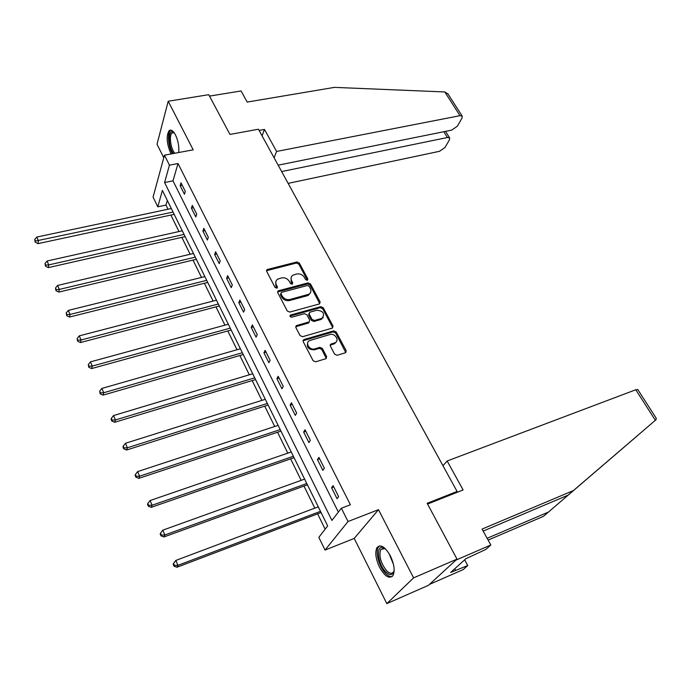 <?xml version="1.0" encoding="UTF-8"?>
<svg xmlns="http://www.w3.org/2000/svg" width="691" height="691" viewBox="0 0 691 691"><rect width="100%" height="100%" fill="white"/><g stroke="black" fill="none" stroke-linecap="round" stroke-linejoin="round"><path stroke-width="1.04" d="M307.27 280.313L307.832 278.957L299.324 263.055L296.923 261.975L267.037 269.585L266.657 271.295L275.087 287.516L277.117 288.156L277.411 286.912L276.314 284.804C275.26 282.464 275.692 280.589 277.592 279.181L281.531 277.912C284.873 277.385 287.473 278.551 289.339 281.41L290.445 283.5L292.155 284.269L292.734 282.904L291.637 280.814C290.565 278.482 290.98 276.616 292.88 275.225L296.724 273.999C300.015 273.481 302.598 274.638 304.472 277.48L305.577 279.553L307.27 280.313M307.409 280.261L298.814 264.117L296.413 263.038L266.484 270.708M277.013 288.216L275.821 285.858L276.314 284.804M292.328 284.208L291.127 281.868L291.637 280.814M390.337 555.814C385.008 546.676 380.56 543.929 377.001 547.574C374.807 552.247 375.645 558.794 379.523 567.233C384.818 576.493 389.301 579.274 392.98 575.568C395.14 570.861 394.259 564.279 390.337 555.814M178.701 152.53C179.245 146.596 178.166 140.714 175.462 134.883C173.13 130.599 170.997 129.208 169.07 130.729C166.16 135.868 166.635 143.218 170.504 152.771L171.143 153.938M334.651 354.181L337.148 355.286L345.647 352.695L346.191 350.691L336.189 331.974L333.718 330.877L303.712 339.635L303.176 341.604L313.101 360.702L315.632 361.825L326.066 358.638L326.636 356.608L322.351 348.463L319.855 347.348L314.82 348.851C309.706 350.622 304.731 342.805 309.525 340.577L329.883 334.548C334.919 332.812 339.886 340.611 335.092 342.753L330.894 344.101L330.367 346.079L334.651 354.181M341.363 508.222L348.031 521.524L325.038 550.071L318.836 537.348L327.672 525.92L162.385 190.414L157.79 206.816L153.074 197.125L164.449 155.19L169.45 165.175L164.588 182.536L331.93 520.418L341.363 508.222L350.406 504.775L178.01 163.534L169.45 165.175M164.449 155.19L193.204 149.826L168.198 101.249L208.734 94.684L229.973 134.425L258.434 129.226L457.079 491.456L427.168 503.298L457.01 559.114L413.598 577.875L378.487 509.673L348.031 521.524M319.346 303.954L320.14 301.967L310.518 283.984L308.1 282.895L278.171 290.842L277.747 292.639L287.275 310.985L289.762 312.099L319.346 303.954M323.224 307.745L333.036 326.083L332.25 328.121L302.563 336.707L300.058 335.593L295.878 327.551L296.724 325.487L309.188 321.92L309.672 320.019L306.916 314.776L304.446 313.671L291.835 317.178C290.125 316.996 289.65 316.305 290.419 315.087L320.779 306.649L323.224 307.745L322.671 308.765L332.466 327.093L333.036 326.083M457.01 559.114L428.498 585.303L386.83 603.623L413.598 577.875M168.198 101.249L157.021 144.255L163.758 157.729M455.68 492.908L457.079 491.456M178.01 163.534L172.992 180.861L338.365 512.091M180.144 185.68L184.454 194.275L185.326 191.433L180.999 182.821L180.144 185.68L182.217 185.257M191.416 208.164L195.812 216.931L196.728 214.141L192.314 205.357L191.416 208.164L193.506 207.715M202.912 231.096L207.386 240.036L208.354 237.289L203.854 228.332L202.912 231.096L205.011 230.621M214.633 254.478L219.202 263.591L220.222 260.904L215.627 251.766L214.633 254.478L216.741 253.977M226.588 278.326L231.252 287.62L232.314 284.994L227.633 275.666L226.588 278.326L228.704 277.791M238.784 302.658L243.543 312.142L244.666 309.568L239.881 300.058L238.784 302.658L240.909 302.097M251.23 327.482L256.085 337.165L257.259 334.651L252.388 324.943L251.23 327.482L253.364 326.886M263.927 352.816L268.885 362.697L270.121 360.253L265.145 350.346L263.927 352.816L266.07 352.194M276.892 378.677L281.954 388.765L283.25 386.39L278.162 376.267L276.892 378.677L279.043 378.02M290.134 405.081L295.299 415.386L296.655 413.08L291.464 402.749L290.134 405.081L292.293 404.39M303.651 432.048L308.929 442.577L310.345 440.34L305.051 429.785L303.651 432.048L305.819 431.322M317.463 459.593L322.852 470.346L324.338 468.196L318.922 457.407L317.463 459.593L319.631 458.833M331.568 487.742L337.078 498.729L338.633 496.656L333.097 485.635L331.568 487.742L333.753 486.93M167.334 200.459L165.987 205.097L168.025 209.226M170.884 215.065L178.978 231.528M181.837 237.367L190.137 254.262M192.996 260.092L201.513 277.437M204.381 283.258L213.122 301.06M215.972 306.873L224.955 325.15M227.805 330.963L237.022 349.724M239.863 355.528L249.33 374.798M252.172 380.586L261.898 400.383M264.731 406.153L274.716 426.485M277.54 432.246L287.801 453.141M290.626 458.876L301.172 480.349M303.98 486.075L314.82 508.144M317.618 513.845L325.15 529.185M322.956 317.895L322.377 318.059M378.487 509.673L354.215 538.427L386.83 603.623M354.215 538.427L325.038 550.071M165.987 205.097L157.79 206.816M172.992 180.861L164.588 182.536M291.205 277.402L291.127 281.868M275.89 281.427L275.821 285.858M319.786 303.746L309.991 285.029L307.573 283.941L277.566 291.973M309.145 286.247L307.452 285.487L281.557 292.336L280.961 293.718L282.118 295.955C284.01 298.875 286.644 300.049 290.013 299.488L308.972 294.202C310.985 292.794 311.442 290.876 310.319 288.449L309.145 286.247M280.84 293.347L280.46 294.763L280.961 293.718M310.207 293.088L308.436 295.238L307.201 295.757L289.503 300.525C286.134 301.095 283.509 299.92 281.626 297.009L280.46 294.763M332.665 327.931L332.466 327.093M309.326 321.833L308.316 323.077L295.688 326.757M322.671 308.765L320.235 307.676L289.978 316.081M321.28 318.542L322.153 318.188C325.107 313.619 323.345 310.967 316.858 310.224L309.68 312.263L309.214 314.137L311.978 319.372L314.448 320.477L321.28 318.542L320.728 319.562L323.215 317.307M309.024 313.369L308.678 315.156L309.214 314.137M320.728 319.562L313.904 321.488L311.434 320.391L308.678 315.156M336.249 341.855L334.513 343.747L330.16 345.18M307.771 342.581C306.45 347.305 308.609 349.724 314.258 349.836L314.82 348.851M326.264 358.517L321.79 349.456L319.294 348.342L314.258 349.836M345.802 352.6L335.61 332.976L333.148 331.879L302.986 340.758M171.308 208.535L36.778 237.056L38.411 240.865L38.014 243.638L174.184 214.357M35.362 241.073L34.705 239.552L35.206 242.187L35.362 241.073L173.052 212.068M34.705 239.552L36.778 237.056M38.014 243.638L35.206 242.187M173.441 153.514C167.896 146.691 167.982 127.844 173.64 132.249L174.08 132.603L171.947 132.983C168.837 135.453 170.807 149.23 174.814 153.255M174.21 132.776L171.947 132.983M171.031 130.141L170.401 130.582C167.075 133.303 168.354 147.148 172.474 153.687M394.172 570.334C392.929 575.586 390.009 576 385.423 571.578C377.536 563.536 375.783 544.577 383.298 547.618L385.423 548.792M385.077 548.542L380.793 549.44C378.728 555.659 380.577 562.664 386.347 570.438C389.482 573.642 391.901 574.109 393.602 571.837L394.103 570.757M379.661 545.855L378.435 547.099C375.058 551.738 378.97 566.534 385.302 573.133C387.832 575.836 390.104 576.985 392.125 576.579M278.153 165.175L451.689 130.133L457.33 126.22L462.003 118.144L462.193 116.079L460.016 115.673L444.805 91.946L448.018 94.002M444.805 91.946L334.409 87.377L247.197 102.078L241.09 90.962L209.494 96.109M288.138 183.374L439.493 151.312L444.987 147.511L449.452 139.807L449.634 137.898L447.44 137.509L443.803 131.731M281.652 171.558L447.44 137.509M274.094 157.773L276.59 151.45L460.016 115.673M262.079 135.859L264.463 129.433L276.59 151.45M259.09 130.418L264.463 129.433M543.454 516.341L637.974 435.235L543.454 516.341L488.114 540.086M656.148 418.141L656.035 419.705L573.444 490.55L482.068 529.09L490.826 545.018L485.868 549.423L465.898 558.699L450.713 572.433L467.738 565.54L464.663 559.814M467.738 565.54L463.177 569.6L429.482 584.396L455.913 560.116L490.826 545.018M487.129 538.298L548.412 512.074M427.574 504.05L463.117 489.962L447.155 460.992L635.78 389.759L637.793 389.551M447.155 460.992L442.957 465.708M573.444 490.55L568.08 495.162L483.164 531.085M656.035 419.705L568.08 495.162M455.559 570.317L454.747 568.788M182.277 230.794L47.074 261.008L48.741 264.895L48.301 267.616L185.145 236.616M45.658 265.102L44.993 263.547L45.485 266.19L45.658 265.102L48.741 264.895L184.056 234.404M44.993 263.547L47.074 261.008M48.301 267.616L45.485 266.19M193.454 253.485L57.586 285.452L59.288 289.417L58.813 292.077L196.322 259.298M56.17 289.615L55.487 288.026L55.98 290.678L56.17 289.615L59.288 289.417L195.268 257.156M55.487 288.026L57.586 285.452M58.813 292.077L55.98 290.678M204.847 276.607L68.314 310.406L70.05 314.448L69.532 317.048L207.715 282.42M66.889 314.638L66.198 313.014L66.681 315.675L66.889 314.638L70.05 314.448L206.695 280.356M66.198 313.014L68.314 310.406M69.532 317.048L66.681 315.675M216.464 300.188L79.266 335.869L81.037 339.998L80.467 342.537L219.323 305.992M77.841 340.179L77.133 338.521L77.617 341.19L77.841 340.179L81.037 339.998L218.347 304.014M77.133 338.521L79.266 335.869M80.467 342.537L77.617 341.19M228.315 324.234L90.443 361.877L92.257 366.092L91.644 368.562L231.165 330.03M89.018 366.256L88.301 364.572L88.776 367.249L89.018 366.256L92.257 366.092L230.233 328.13M88.301 364.572L90.443 361.877M91.644 368.562L88.776 367.249M240.39 348.765L101.862 388.428L103.719 392.738L103.054 395.131L243.241 354.543M100.437 392.894L99.703 391.166L100.178 393.853L100.437 392.894L103.719 392.738L242.351 352.738M99.703 391.166L101.862 388.428M103.054 395.131L100.178 393.853M252.716 373.779L113.531 415.559L115.423 419.955L114.706 422.279L255.566 379.558M112.106 420.102L111.346 418.34L111.07 419.273L111.821 421.035L112.106 420.102L115.423 419.955L254.72 377.839M111.346 418.34L113.531 415.559M114.706 422.279L111.821 421.035M265.301 399.312L125.451 443.268L127.386 447.768L126.617 450.014L268.134 405.073M124.017 447.906L123.248 446.101L122.946 446.999L123.715 448.805L124.017 447.906L127.386 447.768L267.339 403.449M123.248 446.101L125.451 443.268M126.617 450.014L123.715 448.805M278.136 425.362L137.63 471.599L139.608 476.194L138.787 478.353L280.961 431.106M136.205 476.315L135.41 474.475L135.091 475.339L135.877 477.179L136.205 476.315L139.608 476.194L280.218 429.586M135.41 474.475L137.63 471.599M138.787 478.353L135.877 477.179M291.231 451.957L150.077 500.552L152.098 505.251L151.225 507.332L294.055 457.684M148.651 505.363L147.848 503.48L147.503 504.309L148.306 506.192L148.651 505.363L152.098 505.251L293.355 456.276M147.848 503.48L150.077 500.552M151.225 507.332L148.306 506.192M304.61 479.113L162.808 530.161L164.873 534.964L163.94 536.95L307.426 484.823M161.383 535.059L160.554 533.132L160.191 533.936L161.012 535.853L161.383 535.059L164.873 534.964L306.778 483.519M160.554 533.132L162.808 530.161M163.94 536.95L161.012 535.853M318.275 506.84L175.825 560.436L177.941 565.35L176.948 567.242L321.073 512.532M174.4 565.428L173.562 563.467L173.165 564.219L174.011 566.188L174.4 565.428L177.941 565.35L320.486 511.34M173.562 563.467L175.825 560.436M176.948 567.242L174.011 566.188M307.305 280.01L307.832 278.957M276.918 287.966L277.411 286.912M292.224 283.958L292.734 282.904M267.054 270.44L267.529 269.369M296.413 263.038L296.923 261.975M298.814 264.117L299.324 263.055M278.11 291.706L278.611 290.661M307.573 283.941L308.1 282.895M309.991 285.029L310.518 283.984M319.588 302.995L320.14 301.967M281.626 297.009L282.118 295.955M289.503 300.525L290.013 299.488M307.201 295.757L307.737 294.72M296.197 326.506L296.724 325.487M308.316 323.077L308.851 322.058M290.168 316.012L290.686 314.975M320.235 307.676L320.779 306.649M311.434 320.391L311.978 319.372M313.904 321.488L314.448 320.477M330.583 344.982L331.162 343.997M333.822 344.023L334.401 343.03M319.294 348.342L319.855 347.348M321.79 349.456L322.351 348.463M326.066 357.584L326.636 356.608M303.479 340.516L304.023 339.514M333.148 331.879L333.718 330.877M335.61 332.976L336.189 331.974M345.604 351.667L346.191 350.691M393.473 564.417L389.016 553.456M655.353 420.292L635.78 389.759M330.894 344.101L330.22 344.869M266.562 270.656L267.037 269.585M277.678 291.896L278.171 290.842M308.436 295.238L308.972 294.202M295.852 326.653L296.379 325.634M308.652 322.939L309.188 321.92M289.961 316.003L290.419 315.087M321.6 319.207L322.153 318.188M334.513 343.747L335.092 342.753M303.168 340.637L303.712 339.635M174.106 132.637L173.64 132.249M384.386 548.257L383.298 547.618M383.971 548.136L380.793 549.44M449.634 137.898L445.522 131.376M462.193 116.079L447.733 93.561M656.312 418.4L637.733 389.465"/></g></svg>
